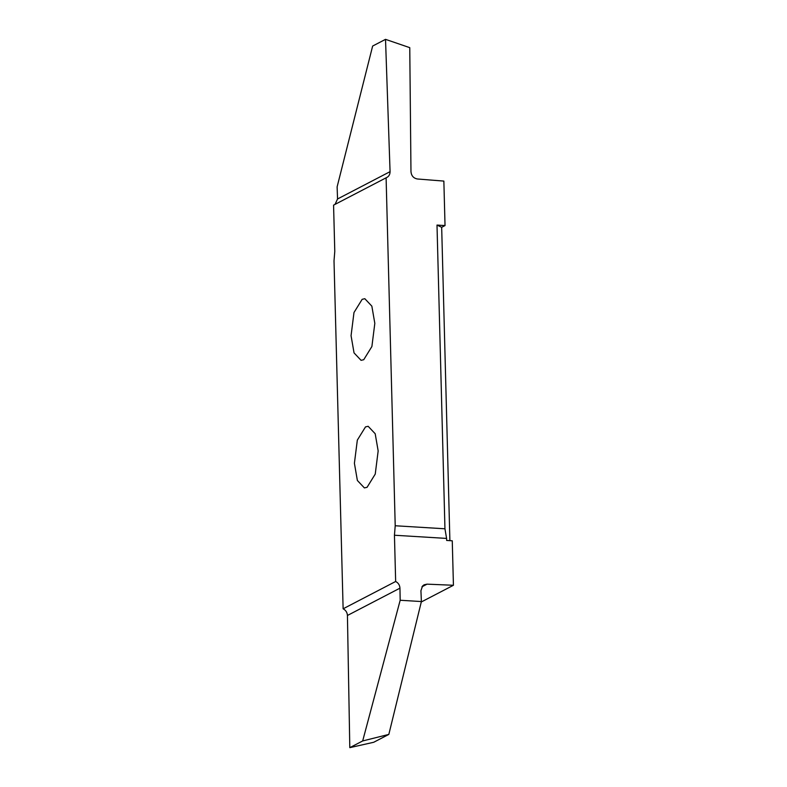 <?xml version="1.0" encoding="UTF-8"?>
<svg xmlns="http://www.w3.org/2000/svg" width="787" height="787" viewBox="0 0 787 787"><rect width="100%" height="100%" fill="white"/><g stroke="black" fill="none" stroke-linecap="round" stroke-linejoin="round"><path stroke-width="1.18" d="M362.148 299.326L353.983 312.537L351.061 335.695L354.042 352.891L361.066 360.338L363.732 359.718L371.897 346.506L374.819 323.349L371.848 306.143L364.824 298.706L362.148 299.326M394.444 535.239L395.654 581.485C398.311 582.882 399.747 585.105 399.953 588.164L400.18 600.255L421.389 601.553L420.927 590.683L422.599 585.951L424.124 584.79L427.056 584.151L453.43 585.272L452.259 540.797L446.642 540.453L446.593 538.416L394.444 535.239L395.212 525.755L444.95 528.785L446.593 538.416M453.43 585.272L421.281 601.986M444.95 528.785L437.001 225.072L445.029 225.564L443.858 181.089L417.464 178.993C413.559 178.285 411.394 175.845 410.971 171.684L409.761 47.653L385.522 39.35L390.067 171.655C390.018 174.694 388.699 176.75 386.102 177.823L386.86 177.498M445.029 225.564L441.674 227.305L437.001 225.072M449.889 540.649L441.674 227.305M367.076 487.301L375.242 474.089L378.163 450.931L375.192 433.735L368.159 426.298L365.493 426.908L357.328 440.12L354.406 463.287L357.377 480.483L364.401 487.92L367.076 487.301M400.18 600.255L362.679 740.951L388.827 734.409L421.389 601.553M388.827 734.409L373.697 742.279L349.802 747.65L362.679 740.951M349.802 747.65L347.431 615.473C347.224 612.424 345.788 610.2 343.122 608.804L395.654 581.485M395.212 525.755L386.102 177.823L333.57 205.141L334.78 251.397L334.013 260.881L343.122 608.804M335.046 204.374L337.544 198.973L337.121 186.863L372.644 46.049L385.522 39.35M427.056 584.151L421.93 586.807M399.953 588.164L347.431 615.473M337.544 198.973L390.067 171.655"/></g></svg>
